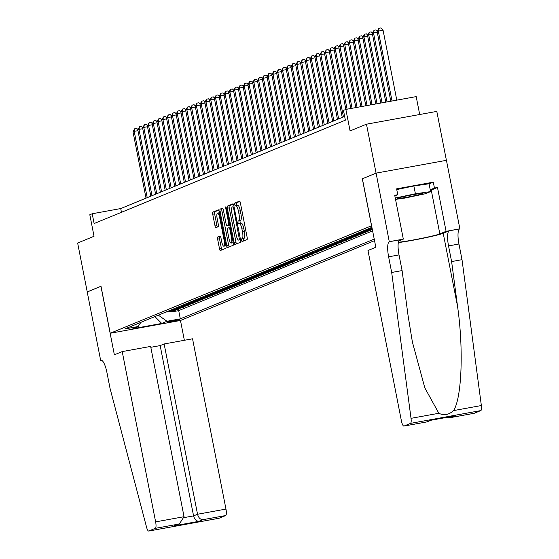 <?xml version="1.0" encoding="UTF-8"?>
<svg xmlns="http://www.w3.org/2000/svg" width="559" height="559" viewBox="0 0 559 559"><rect width="100%" height="100%" fill="white"/><g stroke="black" fill="none" stroke-linecap="round" stroke-linejoin="round"><path stroke-width="0.84" d="M241.481 240.405L242.054 241.621L247.064 239.559A1.963 0.496 -100.3 0 0 247.155 237.442L240.37 202.861A1.963 0.496 -100.3 0 0 239.552 201.128A1.963 0.496 -100.3 0 0 239.525 201.135L234.535 203.19L235.046 205.88L235.709 205.614A6.275 1.593 -100.3 0 1 235.786 205.586A6.275 1.593 -100.3 0 1 238.413 211.141L238.979 214.02A6.275 1.593 -100.3 0 1 238.686 220.791L238.036 221.057L237.973 222.538L238.546 223.754L239.21 223.481A6.275 1.593 -100.3 0 1 239.294 223.453A6.275 1.593 -100.3 0 1 241.921 229.008L242.487 231.894A6.275 1.593 -100.3 0 1 242.187 238.658L241.544 238.924L241.481 240.405M239.385 223.446L241.111 223.132A6.275 1.593 -100.3 0 1 241.195 223.111A6.275 1.593 -100.3 0 1 243.822 228.666L244.388 231.545A6.275 1.593 -100.3 0 1 244.087 238.309L243.444 238.574L243.661 240.957M239.888 201.422L236.436 202.84L236.757 205.412M235.877 205.579L237.61 205.265A6.275 1.593 -100.3 0 1 237.694 205.244A6.275 1.593 -100.3 0 1 240.314 210.799L240.88 213.678A6.275 1.593 -100.3 0 1 240.587 220.442L239.937 220.707L240.258 223.279M179.628 319.748L167.274 322.089L179.628 319.748M217.696 237.002A1.963 0.496 -100.3 0 0 217.605 239.112L219.512 248.818A1.963 0.496 -100.3 0 0 220.33 250.551A1.963 0.496 -100.3 0 0 220.358 250.544L225.899 248.266A1.963 0.496 -100.3 0 0 225.99 246.149L219.205 211.568A1.963 0.496 -100.3 0 0 218.387 209.835A1.963 0.496 -100.3 0 0 218.359 209.842L212.818 212.12A1.963 0.496 -100.3 0 0 212.727 214.237L215.026 225.955A1.963 0.496 -100.3 0 0 215.844 227.688A1.963 0.496 -100.3 0 0 215.872 227.681L218.241 226.709A1.963 0.496 -100.3 0 0 218.338 224.592L217.192 218.779A5.248 1.328 -100.3 0 1 217.514 213.105A5.248 1.328 -100.3 0 1 219.708 217.744L224.173 240.517A5.248 1.328 -100.3 0 1 223.859 246.191A5.248 1.328 -100.3 0 1 221.664 241.544L220.917 237.75A1.963 0.496 -100.3 0 0 220.099 236.017A1.963 0.496 -100.3 0 0 220.071 236.024L217.696 237.002L219.596 236.653A1.963 0.496 -100.3 0 0 219.505 238.77L221.413 248.469A1.963 0.496 -100.3 0 0 221.888 249.915M371.532 225.766L362.316 178.789L376.074 173.129L366.473 124.196L350.081 130.939L345.86 109.41L343.464 110.396L345.385 120.178L94.122 223.537L92.207 213.755L89.81 214.733L94.038 236.268L77.645 243.011L87.246 291.945L101.004 286.285L110.221 333.255L371.609 225.752M234.116 242.809A1.963 0.496 -100.3 0 0 234.941 244.542A1.963 0.496 -100.3 0 0 234.969 244.535L240.51 242.257A1.963 0.496 -100.3 0 0 240.601 240.139L233.816 205.558A1.963 0.496 -100.3 0 0 232.998 203.825A1.963 0.496 -100.3 0 0 232.97 203.832L227.429 206.11A1.963 0.496 -100.3 0 0 227.331 208.227L234.116 242.809L236.017 242.459A1.963 0.496 -100.3 0 0 236.499 243.906M233.208 245.261L227.66 247.539A1.963 0.496 -100.3 0 1 227.632 247.546A1.963 0.496 -100.3 0 1 226.814 245.813L220.029 211.232A1.963 0.496 -100.3 0 1 220.12 209.115L222.496 208.137A1.963 0.496 -100.3 0 1 222.524 208.13A1.963 0.496 -100.3 0 1 223.341 209.87L226.095 223.893A1.963 0.496 -100.3 0 0 226.912 225.626A1.963 0.496 -100.3 0 0 226.94 225.619L228.512 224.977A1.963 0.496 -100.3 0 0 228.603 222.859L225.745 208.255L225.822 206.774L226.402 207.99L233.299 243.144A1.963 0.496 -100.3 0 1 233.208 245.261M366.473 124.196L436.803 111.402L446.403 160.328M172.207 311.16L172.333 311.796L175.205 310.615L168.266 311.873L170.181 311.09A7.987 7.714 -112.4 0 1 168.049 311.167M176.993 309.19L177.119 309.826L179.991 308.645L173.052 309.91L174.967 309.12A7.987 7.714 -112.4 0 1 172.836 309.204M181.78 307.219L181.906 307.855L184.777 306.674L177.839 307.939L179.753 307.15A7.987 7.714 -112.4 0 1 177.622 307.233M186.566 305.256L186.692 305.892L189.564 304.711L182.625 305.969L184.54 305.179A7.987 7.714 -112.4 0 1 182.409 305.263M191.353 303.285L191.478 303.921L194.35 302.74L187.412 303.998L189.326 303.216A7.987 7.714 -112.4 0 1 187.195 303.292M196.139 301.315L196.265 301.951L199.137 300.77L192.198 302.035L194.113 301.245A7.987 7.714 -112.4 0 1 191.982 301.329M200.926 299.344L201.051 299.98L203.923 298.799L196.985 300.064L198.899 299.275A7.987 7.714 -112.4 0 1 196.768 299.358M205.712 297.381L205.838 298.017L208.71 296.836L201.771 298.094L203.686 297.304A7.987 7.714 -112.4 0 1 201.554 297.388M210.498 295.411L210.624 296.046L213.496 294.866L206.557 296.123L208.472 295.341A7.987 7.714 -112.4 0 1 206.341 295.418M215.285 293.44L215.411 294.076L218.283 292.895L211.344 294.16L213.258 293.37A7.987 7.714 -112.4 0 1 211.127 293.454M220.071 291.47L220.197 292.105L223.062 290.925L216.13 292.189L218.045 291.4A7.987 7.714 -112.4 0 1 215.914 291.484M224.858 289.506L224.977 290.142L227.848 288.954L220.917 290.219L222.824 289.429A7.987 7.714 -112.4 0 1 220.7 289.513M229.644 287.536L229.763 288.171L232.635 286.991L225.696 288.248L227.611 287.466A7.987 7.714 -112.4 0 1 225.487 287.543M234.424 285.565L234.549 286.201L237.421 285.02L230.483 286.285L232.397 285.495A7.987 7.714 -112.4 0 1 230.266 285.579M239.21 283.595L239.336 284.231L242.208 283.05L235.269 284.314L237.184 283.525A7.987 7.714 -112.4 0 1 235.053 283.609M243.997 281.631L244.122 282.267L246.994 281.079L240.056 282.344L241.97 281.554A7.987 7.714 -112.4 0 1 239.839 281.638M248.783 279.661L248.909 280.297L251.781 279.116L244.842 280.373L246.757 279.591A7.987 7.714 -112.4 0 1 244.625 279.668M253.569 277.69L253.695 278.326L256.567 277.145L249.628 278.41L251.543 277.62A7.987 7.714 -112.4 0 1 249.412 277.697M258.356 275.72L258.482 276.356L261.353 275.175L254.415 276.439L256.329 275.65A7.987 7.714 -112.4 0 1 254.198 275.734M263.142 273.756L263.268 274.392L266.14 273.204L259.201 274.469L261.116 273.679A7.987 7.714 -112.4 0 1 258.985 273.763M267.929 271.786L268.054 272.422L270.926 271.241L263.988 272.499L265.902 271.716A7.987 7.714 -112.4 0 1 263.771 271.793M272.715 269.815L272.841 270.451L275.713 269.27L268.774 270.535L270.689 269.745A7.987 7.714 -112.4 0 1 268.558 269.822M277.502 267.845L277.627 268.481L280.499 267.3L273.561 268.565L275.475 267.775A7.987 7.714 -112.4 0 1 273.344 267.859M282.288 265.881L282.414 266.517L285.286 265.329L278.347 266.594L280.262 265.804A7.987 7.714 -112.4 0 1 278.13 265.888M287.074 263.911L287.2 264.547L290.072 263.366L283.133 264.624L285.048 263.841A7.987 7.714 -112.4 0 1 282.917 263.918M291.861 261.94L291.98 262.576L294.852 261.395L287.92 262.66L289.835 261.871A7.987 7.714 -112.4 0 1 287.703 261.947M296.647 259.97L296.766 260.606L299.638 259.425L292.699 260.69L294.614 259.9A7.987 7.714 -112.4 0 1 292.49 259.984M301.427 258.006L301.553 258.642L304.424 257.454L297.486 258.719L299.4 257.93A7.987 7.714 -112.4 0 1 297.269 258.013M306.213 256.036L306.339 256.672L309.211 255.491L302.272 256.749L304.187 255.966A7.987 7.714 -112.4 0 1 302.056 256.043M311 254.066L311.125 254.701L313.997 253.52L307.059 254.785L308.973 253.996A7.987 7.714 -112.4 0 1 306.842 254.072M315.786 252.095L315.912 252.731L318.784 251.55L311.845 252.815L313.76 252.025A7.987 7.714 -112.4 0 1 311.629 252.109M320.573 250.132L320.698 250.767L323.57 249.58L316.632 250.844L318.546 250.055A7.987 7.714 -112.4 0 1 316.415 250.139M325.359 248.161L325.485 248.797L328.357 247.616L321.418 248.874L323.333 248.091A7.987 7.714 -112.4 0 1 321.201 248.168M330.145 246.191L330.271 246.826L333.143 245.646L326.204 246.91L328.119 246.121A7.987 7.714 -112.4 0 1 325.988 246.198M334.932 244.22L335.058 244.856L337.929 243.675L330.991 244.94L332.905 244.15A7.987 7.714 -112.4 0 1 330.774 244.234M339.718 242.257L339.844 242.892L342.716 241.705L335.777 242.969L337.692 242.18A7.987 7.714 -112.4 0 1 335.561 242.264M344.505 240.286L344.63 240.922L347.502 239.741L340.564 240.999L342.478 240.216A7.987 7.714 -112.4 0 1 340.347 240.293M349.291 238.316L349.417 238.952L352.289 237.771L345.35 239.035L347.265 238.246A7.987 7.714 -112.4 0 1 345.134 238.323M354.078 236.345L354.203 236.981L357.075 235.8L350.137 237.065L352.051 236.275A7.987 7.714 -112.4 0 1 349.92 236.359M358.864 234.375L358.983 235.018L361.855 233.83L354.923 235.094L356.838 234.305A7.987 7.714 -112.4 0 1 354.706 234.389M363.65 232.411L363.769 233.047L366.641 231.866L359.703 233.124L361.617 232.341A7.987 7.714 -112.4 0 1 359.493 232.418M368.43 230.441L368.556 231.077L371.428 229.896L364.489 231.16L366.404 230.371A7.987 7.714 -112.4 0 1 364.272 230.448M374.53 240.663L180.55 320.461L110.221 333.255M172.333 311.796L178.705 310.636L180.312 318.854L374.223 239.091M180.312 318.854L167.008 321.278L161.747 323.444L132.853 328.699L138.115 326.533L124.811 328.958L371.917 227.338M372.098 228.24L371.19 228.4A7.987 7.714 -112.4 0 1 369.059 228.484M367.144 229.267A7.987 7.714 67.6 0 0 369.275 229.19L372.175 228.659M372.301 229.295L366.404 230.371M368.556 231.077L361.617 232.341M363.769 233.047L356.838 234.305M358.983 235.018L352.051 236.275M354.203 236.981L347.265 238.246M349.417 238.952L342.478 240.216M344.63 240.922L337.692 242.18M339.844 242.892L332.905 244.15M335.058 244.856L328.119 246.121M330.271 246.826L323.333 248.091M325.485 248.797L318.546 250.055M320.698 250.767L313.76 252.025M315.912 252.731L308.973 253.996M311.125 254.701L304.187 255.966M306.339 256.672L299.4 257.93M301.553 258.642L294.614 259.9M296.766 260.606L289.835 261.871M291.98 262.576L285.048 263.841M287.2 264.547L280.262 265.804M282.414 266.517L275.475 267.775M277.627 268.481L270.689 269.745M272.841 270.451L265.902 271.716M268.054 272.422L261.116 273.679M263.268 274.392L256.329 275.65M258.482 276.356L251.543 277.62M253.695 278.326L246.757 279.591M248.909 280.297L241.97 281.554M244.122 282.267L237.184 283.525M239.336 284.231L232.397 285.495M234.549 286.201L227.611 287.466M229.763 288.171L222.824 289.429M224.977 290.142L218.045 291.4M220.197 292.105L213.258 293.37M215.411 294.076L208.472 295.341M210.624 296.046L203.686 297.304M205.838 298.017L198.899 299.275M201.051 299.98L194.113 301.245M196.265 301.951L189.326 303.216M191.478 303.921L184.54 305.179M186.692 305.892L179.753 307.15M181.906 307.855L174.967 309.12M177.119 309.826L170.181 311.09M178.705 310.636L372.608 230.867M419.697 114.511L416.189 96.609L345.86 109.41L334.023 49.164L335.309 46.208L337.692 45.67L338.957 46.858M344.651 116.447L120.716 208.563L92.207 213.755M121.45 212.301L120.716 208.563M362.358 231.237A7.987 7.714 67.6 0 0 364.489 231.16M357.578 233.208A7.987 7.714 67.6 0 0 359.703 233.124M352.792 235.178A7.987 7.714 67.6 0 0 354.923 235.094M348.005 237.142A7.987 7.714 67.6 0 0 350.137 237.065M343.219 239.112A7.987 7.714 67.6 0 0 345.35 239.035M338.433 241.083A7.987 7.714 67.6 0 0 340.564 240.999M333.646 243.053A7.987 7.714 67.6 0 0 335.777 242.969M328.86 245.017A7.987 7.714 67.6 0 0 330.991 244.94M324.073 246.987A7.987 7.714 67.6 0 0 326.204 246.91M319.287 248.958A7.987 7.714 67.6 0 0 321.418 248.874M314.5 250.928A7.987 7.714 67.6 0 0 316.632 250.844M309.714 252.892A7.987 7.714 67.6 0 0 311.845 252.815M304.928 254.862A7.987 7.714 67.6 0 0 307.059 254.785M300.141 256.833A7.987 7.714 67.6 0 0 302.272 256.749M295.355 258.803A7.987 7.714 67.6 0 0 297.486 258.719M290.575 260.767A7.987 7.714 67.6 0 0 292.699 260.69M285.789 262.737A7.987 7.714 67.6 0 0 287.92 262.66M281.002 264.707A7.987 7.714 67.6 0 0 283.133 264.624M276.216 266.678A7.987 7.714 67.6 0 0 278.347 266.594M271.429 268.641A7.987 7.714 67.6 0 0 273.561 268.565M266.643 270.612A7.987 7.714 67.6 0 0 268.774 270.535M261.857 272.582A7.987 7.714 67.6 0 0 263.988 272.499M257.07 274.553A7.987 7.714 67.6 0 0 259.201 274.469M252.284 276.516A7.987 7.714 67.6 0 0 254.415 276.439M247.497 278.487A7.987 7.714 67.6 0 0 249.628 278.41M242.711 280.457A7.987 7.714 67.6 0 0 244.842 280.373M237.924 282.428A7.987 7.714 67.6 0 0 240.056 282.344M233.138 284.391A7.987 7.714 67.6 0 0 235.269 284.314M228.352 286.362A7.987 7.714 67.6 0 0 230.483 286.285M223.572 288.332A7.987 7.714 67.6 0 0 225.696 288.248M218.786 290.303A7.987 7.714 67.6 0 0 220.917 290.219M213.999 292.266A7.987 7.714 67.6 0 0 216.13 292.189M209.213 294.237A7.987 7.714 67.6 0 0 211.344 294.16M204.426 296.207A7.987 7.714 67.6 0 0 206.557 296.123M199.64 298.178A7.987 7.714 67.6 0 0 201.771 298.094M194.853 300.141A7.987 7.714 67.6 0 0 196.985 300.064M190.067 302.112A7.987 7.714 67.6 0 0 192.198 302.035M185.281 304.082A7.987 7.714 67.6 0 0 187.412 303.998M180.494 306.053A7.987 7.714 67.6 0 0 182.625 305.969M175.708 308.016A7.987 7.714 67.6 0 0 177.839 307.939M170.921 309.986A7.987 7.714 67.6 0 0 173.052 309.91M138.115 326.533L140.875 322.347M166.135 311.957A7.987 7.714 67.6 0 0 168.266 311.873M158.344 315.164L167.008 321.278M161.747 323.444L154.892 316.583M233.341 204.112L229.33 205.768A1.963 0.496 -100.3 0 0 229.239 207.878L236.017 242.459M239.462 239.776L233.571 207.941L232.998 206.725L232.299 207.012A6.275 1.593 -100.3 0 0 232.006 213.783L236.073 234.528A6.275 1.593 -100.3 0 0 238.7 240.084A6.275 1.593 -100.3 0 0 238.784 240.056L240.496 239.587M238.7 240.084L240.524 239.748A6.275 1.593 -100.3 0 0 240.524 239.741L238.784 240.056M222.859 208.423L222.021 208.773A1.963 0.496 -100.3 0 0 221.93 210.883L228.715 245.464A1.963 0.496 -100.3 0 0 229.197 246.91M228.785 225.284A1.963 0.496 -100.3 0 0 228.813 225.284A1.963 0.496 -100.3 0 0 228.841 225.277L229.721 224.914M228.945 238.448A5.248 1.328 -100.3 0 0 231.147 243.088A5.248 1.328 -100.3 0 0 231.461 237.414L229.889 229.393A1.963 0.496 -100.3 0 0 229.064 227.653A1.963 0.496 -100.3 0 0 229.043 227.66L227.471 228.31A1.963 0.496 -100.3 0 0 227.373 230.427L228.945 238.448M231.147 243.088L233.047 242.746A5.248 1.328 -100.3 0 0 233.201 242.669M220.442 236.31L219.596 236.653M223.859 246.191L225.759 245.841A5.248 1.328 -100.3 0 0 225.92 245.771M219.442 212.755A5.248 1.328 -100.3 0 0 219.414 212.755L217.514 213.105M218.73 210.128L214.719 211.777A1.963 0.496 -100.3 0 0 214.628 213.887L216.927 225.605A1.963 0.496 -100.3 0 0 217.402 227.052M396.792 100.145L383.048 30.088L377.094 31.444L390.79 101.235M392.041 101.004L378.296 30.955L378.862 28.292L380.763 27.95L383.048 30.088M377.094 31.444L378.862 28.292M419.383 194.602A12.983 0.678 168.9 0 0 422.918 193.358A12.983 0.678 168.9 0 0 414.422 194.441A12.983 0.678 168.9 0 0 401.096 197.215A12.983 0.678 168.9 0 0 397.54 198.34A12.983 0.678 168.9 0 0 404.982 197.572A12.983 0.678 168.9 0 0 419.383 194.602M396.75 189.571L413.87 185.958L429.06 183.785L430.598 191.611L425.427 193.735L405.072 198.033L395.527 199.402M395.262 198.04L415.407 193.784L430.598 191.611M413.87 185.958L415.407 193.784M391.684 272.471L402.096 270.577L408.021 315.304L412.402 342.073L424.833 387.89L438.836 413.276C444 415.756 448.905 414.862 453.545 410.599C461.825 398.204 463.711 348.956 457.541 306.297L451.609 261.57L448.535 245.911A13.982 3.55 79.7 0 1 449.198 230.832L459.868 228.827L446.431 160.321L376.102 173.122L362.386 178.761L375.83 247.267L367.983 250.495L401.39 420.78A5.995 1.523 -100.3 0 0 403.898 426.084A5.995 1.523 -100.3 0 0 403.975 426.063L410.509 423.38A5.995 1.523 -100.3 0 0 411.026 418.335L391.684 272.471L388.617 256.812A13.982 3.55 79.7 0 1 389.274 241.733L376.102 173.122M451.609 261.57L462.014 259.676L458.946 244.017A13.982 3.55 79.7 0 1 459.603 228.938M389.274 241.733L399.685 239.839A13.982 3.55 79.7 0 0 399.021 254.918L402.096 270.577M403.975 426.063L426.692 421.933L430.661 420.298L455.564 415.763L451.588 417.398L474.305 413.269L480.838 410.579L410.509 423.38M453.545 410.599L481.355 405.541L462.014 259.676M389.539 241.628L403.319 239.119L394.717 195.273L397.763 194.721L394.843 195.923M429.088 183.904L433.295 182.171L396.611 188.851L397.763 194.721M433.295 182.171L434.448 188.048L437.487 187.496L446.089 231.335L459.868 228.827M398.399 242.222A22.472 1.174 168.9 0 0 420.459 238.595A22.472 1.174 168.9 0 0 439.842 233.907L446.089 231.335M403.319 239.119L398.756 240.999M398.329 242.585A26.014 1.363 168.9 0 0 423.729 238.12A26.014 1.363 168.9 0 0 443.217 233.292L449.198 230.832M481.355 405.541A5.995 1.523 79.7 0 1 480.838 410.579M437.487 187.496L431.241 190.06A22.472 1.174 -11.1 0 1 430.353 190.381M430.234 189.774L434.448 188.048M426.692 421.933L431.206 420.207M430.661 420.298L431.115 420.214M455.564 415.763L454.788 415.91M451.588 417.398L447.305 417.28M122.218 351.59L155.633 521.875L184.044 516.705L150.637 346.419L122.218 351.59L114.371 354.818L100.934 286.313L87.218 291.952L100.662 360.457L101.493 360.303M150.811 347.3L160.16 345.595L164.136 343.967L192.548 338.796L225.962 509.081A5.995 1.523 79.7 0 1 225.675 515.545L219.142 518.228A5.995 1.523 79.7 0 1 219.065 518.256L148.736 531.05A5.995 1.523 -100.3 0 1 146.542 527.137L110.032 388.33L106.965 372.671A13.982 3.55 -100.3 0 0 101.109 360.296A13.982 3.55 -100.3 0 0 100.92 360.352L100.662 360.457M225.675 515.545L202.959 519.674L198.99 521.309L174.087 525.837L178.062 524.209L155.346 528.339L148.813 531.029L219.142 518.228M180.473 320.475L184.358 340.284M164.136 343.967L197.544 514.252L225.962 509.081M155.346 528.339A5.995 1.523 -100.3 0 0 155.633 521.875M160.16 345.595L193.568 515.887L197.544 514.252C198.508 517.76 200.318 519.57 202.959 519.674M198.99 521.309C196.342 521.205 194.539 519.395 193.568 515.887L184.142 517.599M174.087 525.837L179.481 523.755L184.044 516.705M178.062 524.209L179.481 523.755M387.045 101.913L373.51 32.918L372.308 33.414L385.794 102.143M377.255 32.24L373.51 32.918L374.076 30.263L375.976 29.92L377.248 31.108M372.308 33.414L374.076 30.263M382.049 102.821L368.723 34.889L367.529 35.385L380.805 103.052M372.469 34.211L368.723 34.889L369.289 32.233L371.19 31.891L372.462 33.072M367.529 35.385L369.289 32.233M377.059 103.729L363.937 36.859L362.742 37.348L375.809 103.96M367.682 36.174L363.937 36.859L364.503 34.204L366.404 33.854L367.675 35.042M362.742 37.348L364.503 34.204M372.063 104.638L359.151 38.83L357.956 39.319L370.813 104.868M362.896 38.145L359.151 38.83L359.716 36.174L361.617 35.825L362.889 37.013M357.956 39.319L359.716 36.174M367.067 105.546L354.364 40.793L353.169 41.289L365.817 105.777M358.109 40.115L354.364 40.793L354.93 38.138L356.831 37.795L358.102 38.983M353.169 41.289L354.93 38.138M362.071 106.462L349.578 42.764L348.383 43.26L360.828 106.685M353.323 42.086L349.578 42.764L350.144 40.108L352.044 39.766L353.316 40.947M348.383 43.26L350.144 40.108M357.082 107.37L344.791 44.734L343.596 45.223L355.831 107.594M348.536 44.049L344.791 44.734L345.357 42.079L347.258 41.729L348.53 42.917M343.596 45.223L345.357 42.079M352.086 108.278L340.005 46.704L338.81 47.194L350.835 108.502M343.75 46.02L340.005 46.704L340.571 44.049L342.471 43.7L343.743 44.888M338.81 47.194L340.571 44.049M347.09 109.187L335.218 48.668L334.023 49.164M338.964 47.99L335.218 48.668L335.784 46.013M343.443 116.943L330.432 50.638L329.237 51.135L342.248 117.439M334.177 49.961L330.432 50.638L331.005 47.983L332.905 47.641L334.17 48.822M329.237 51.135L331.005 47.983M338.656 118.913L325.645 52.609L324.451 53.098L337.461 119.402M329.391 51.924L325.645 52.609L326.218 49.954L328.119 49.604L329.384 50.792M324.451 53.098L326.218 49.954M333.87 120.884L320.859 54.579L319.664 55.068L332.675 121.373M324.611 53.895L320.859 54.579L321.432 51.924L323.333 51.575L324.597 52.763M319.664 55.068L321.432 51.924M329.083 122.847L316.08 56.543L314.878 57.039L327.888 123.343M319.825 55.865L316.08 56.543L316.646 53.888L318.546 53.545L319.811 54.733M314.878 57.039L316.646 53.888M324.297 124.818L311.293 58.513L310.091 59.009L323.102 125.314M315.038 57.836L311.293 58.513L311.859 55.858L313.76 55.516L315.024 56.697M310.091 59.009L311.859 55.858M319.51 126.788L306.507 60.484L305.305 60.973L318.316 127.277M310.252 59.799L306.507 60.484L307.073 57.829L308.973 57.479L310.238 58.667M305.305 60.973L307.073 57.829M314.724 128.759L301.72 62.454L300.525 62.943L313.529 129.248M305.466 61.77L301.72 62.454L302.286 59.799L304.187 59.45L305.459 60.638M300.525 62.943L302.286 59.799M309.945 130.722L296.934 64.418L295.739 64.914L308.743 131.218M300.679 63.74L296.934 64.418L297.5 61.763L299.4 61.42L300.672 62.608M295.739 64.914L297.5 61.763M305.158 132.693L292.147 66.388L290.953 66.884L303.956 133.189M295.893 65.71L292.147 66.388L292.713 63.733L294.614 63.391L295.886 64.571M290.953 66.884L292.713 63.733M300.372 134.663L287.361 68.359L286.166 68.848L299.17 135.152M291.106 67.674L287.361 68.359L287.927 65.703L289.828 65.354L291.099 66.542M286.166 68.848L287.927 65.703M295.585 136.634L282.575 70.329L281.38 70.818L294.383 137.123M286.32 69.644L282.575 70.329L283.14 67.674L285.041 67.325L286.313 68.512M281.38 70.818L283.14 67.674M290.799 138.597L277.788 72.293L276.593 72.789L289.604 139.093M281.533 71.615L277.788 72.293L278.354 69.637L280.255 69.295L281.526 70.483M276.593 72.789L278.354 69.637M286.012 140.568L273.002 74.263L271.807 74.759L284.817 141.064M276.747 73.585L273.002 74.263L273.568 71.608L275.468 71.266L276.74 72.446M271.807 74.759L273.568 71.608M281.226 142.538L268.215 76.234L267.02 76.723L280.031 143.027M271.96 75.549L268.215 76.234L268.781 73.578L270.689 73.229L271.953 74.417M267.02 76.723L268.781 73.578M276.439 144.508L263.429 78.204L262.234 78.693L275.245 144.998M267.174 77.519L263.429 78.204L264.002 75.549L265.902 75.199L267.167 76.387M262.234 78.693L264.002 75.549M271.653 146.472L258.642 80.168L257.447 80.664L270.458 146.968M262.388 79.49L258.642 80.168L259.215 77.512L261.116 77.17L262.381 78.358M257.447 80.664L259.215 77.512M266.867 148.442L253.856 82.138L252.661 82.634L265.672 148.939M257.608 81.46L253.856 82.138L254.429 79.483L256.329 79.14L257.594 80.321M252.661 82.634L254.429 79.483M262.08 150.413L249.076 84.109L247.875 84.598L260.885 150.902M252.822 83.424L249.076 84.109L249.642 81.453L251.543 81.104L252.808 82.292M247.875 84.598L249.642 81.453M257.294 152.383L244.29 86.079L243.088 86.568L256.099 152.873M248.035 85.394L244.29 86.079L244.856 83.424L246.757 83.074L248.021 84.262M243.088 86.568L244.856 83.424M252.507 154.347L239.504 88.043L238.302 88.539L251.312 154.843M243.249 87.365L239.504 88.043L240.07 85.387L241.97 85.045L243.235 86.233M238.302 88.539L240.07 85.387M247.721 156.317L234.717 90.013L233.522 90.509L246.526 156.813M238.462 89.335L234.717 90.013L235.283 87.358L237.184 87.015L238.455 88.196M233.522 90.509L235.283 87.358M242.934 158.288L229.931 91.983L228.736 92.473L241.74 158.777M233.676 91.299L229.931 91.983L230.497 89.328L232.397 88.979L233.669 90.167M228.736 92.473L230.497 89.328M238.155 160.258L225.144 93.954L223.949 94.443L236.953 160.747M228.89 93.269L225.144 93.954L225.71 91.299L227.611 90.949L228.883 92.137M223.949 94.443L225.71 91.299M233.369 162.222L220.358 95.917L219.163 96.414L232.167 162.718M224.103 95.24L220.358 95.917L220.924 93.262L222.824 92.92L224.096 94.108M219.163 96.414L220.924 93.262M228.582 164.192L215.571 97.888L214.376 98.384L227.38 164.688M219.317 97.21L215.571 97.888L216.137 95.233L218.038 94.89L219.31 96.071M214.376 98.384L216.137 95.233M223.796 166.163L210.785 99.858L209.59 100.347L222.601 166.652M214.53 99.174L210.785 99.858L211.351 97.203L213.252 96.854L214.523 98.042M209.59 100.347L211.351 97.203M219.009 168.133L205.998 101.829L204.804 102.318L217.814 168.622M209.744 101.144L205.998 101.829L206.564 99.174L208.465 98.824L209.737 100.012M204.804 102.318L206.564 99.174M214.223 170.097L201.212 103.792L200.017 104.288L213.028 170.593M204.957 103.115L201.212 103.792L201.778 101.137L203.679 100.795L204.95 101.983M200.017 104.288L201.778 101.137M209.436 172.067L196.426 105.763L195.231 106.259L208.241 172.563M200.171 105.085L196.426 105.763L196.999 103.108L198.899 102.765L200.164 103.946M195.231 106.259L196.999 103.108M204.65 174.038L191.639 107.733L190.444 108.222L203.455 174.527M195.384 107.048L191.639 107.733L192.212 105.078L194.113 104.729L195.377 105.917M190.444 108.222L192.212 105.078M199.863 176.008L186.853 109.704L185.658 110.193L198.669 176.497M190.598 109.019L186.853 109.704L187.426 107.048L189.326 106.699L190.591 107.887M185.658 110.193L187.426 107.048M195.077 177.972L182.073 111.667L180.871 112.163L193.882 178.468M185.819 110.989L182.073 111.667L182.639 109.012L184.54 108.67L185.805 109.857M180.871 112.163L182.639 109.012M190.291 179.942L177.287 113.638L176.085 114.134L189.096 180.438M181.032 112.96L177.287 113.638L177.853 110.982L179.753 110.64L181.018 111.821M176.085 114.134L177.853 110.982M185.504 181.913L172.5 115.608L171.299 116.097L184.309 182.402M176.246 114.923L172.5 115.608L173.066 112.953L174.967 112.604L176.232 113.791M171.299 116.097L173.066 112.953M180.718 183.883L167.714 117.579L166.519 118.068L179.523 184.372M171.459 116.894L167.714 117.579L168.28 114.923L170.181 114.574L171.452 115.762M166.519 118.068L168.28 114.923M175.931 185.847L162.928 119.542L161.733 120.038L174.736 186.343M166.673 118.864L162.928 119.542L163.494 116.887L165.394 116.545L166.666 117.732M161.733 120.038L163.494 116.887M171.152 187.817L158.141 121.513L156.946 122.009L169.95 188.313M161.886 120.835L158.141 121.513L158.707 118.857L160.608 118.515L161.879 119.696M156.946 122.009L158.707 118.857M166.365 189.787L153.355 123.483L152.16 123.972L165.164 190.277M157.1 122.798L153.355 123.483L153.921 120.828L155.821 120.478L157.093 121.666M152.16 123.972L153.921 120.828M161.579 191.758L148.568 125.454L147.373 125.943L160.377 192.247M152.314 124.769L148.568 125.454L149.134 122.798L151.035 122.449L152.307 123.637M147.373 125.943L149.134 122.798M156.793 193.721L143.782 127.417L142.587 127.913L155.598 194.218M147.527 126.739L143.782 127.417L144.348 124.762L146.248 124.419L147.52 125.607M142.587 127.913L144.348 124.762M152.006 195.692L138.995 129.388L137.8 129.884L150.811 196.188M142.741 128.71L138.995 129.388L139.561 126.732L141.462 126.39L142.734 127.571M137.8 129.884L139.561 126.732M147.22 197.662L134.209 131.358L133.014 131.847L146.025 198.152M137.954 130.673L134.209 131.358L134.775 128.703L136.675 128.353L137.947 129.541M133.014 131.847L134.775 128.703M369.275 229.19L371.19 228.4M244.087 238.309L242.187 238.658M244.388 231.545L242.487 231.894M243.822 228.666L241.921 229.008M239.937 220.707L238.036 221.057M240.587 220.442L238.686 220.791M240.88 213.678L238.979 214.02M240.314 210.799L238.413 211.141M236.436 202.84L234.535 203.19M243.444 238.574L241.544 238.924M229.239 207.878L227.331 208.227M229.33 205.768L227.429 206.11M240.216 238.176L239.531 238.295M234.263 207.815L233.571 207.941M228.715 245.464L226.814 245.813M221.93 210.883L220.029 211.232M222.021 208.773L220.12 209.115M228.841 225.277L226.94 225.619M229.693 224.76L228.512 224.977M229.295 222.734L228.603 222.859M226.43 208.13L225.745 208.255M232.146 237.289L231.461 237.414M230.574 229.267L229.889 229.393M224.865 240.391L224.173 240.517M220.393 217.619L219.708 217.744M216.927 225.605L215.026 225.955M214.628 213.887L212.727 214.237M214.719 211.777L212.818 212.12M221.413 248.469L219.512 248.818M219.505 238.77L217.605 239.112M448.535 245.911L458.946 244.017M399.021 254.918L388.617 256.812M411.026 418.335L438.836 413.276M457.541 306.297L443.217 233.292M431.241 190.06L439.842 233.907M101.305 360.282L100.92 360.352M241.195 223.111L239.294 223.453M237.694 205.244L235.786 205.586M228.813 225.284L226.912 225.626M403.898 426.084L426.922 421.898M455.173 415.847L430.891 420.263M451.204 417.482L474.228 413.29"/></g></svg>
